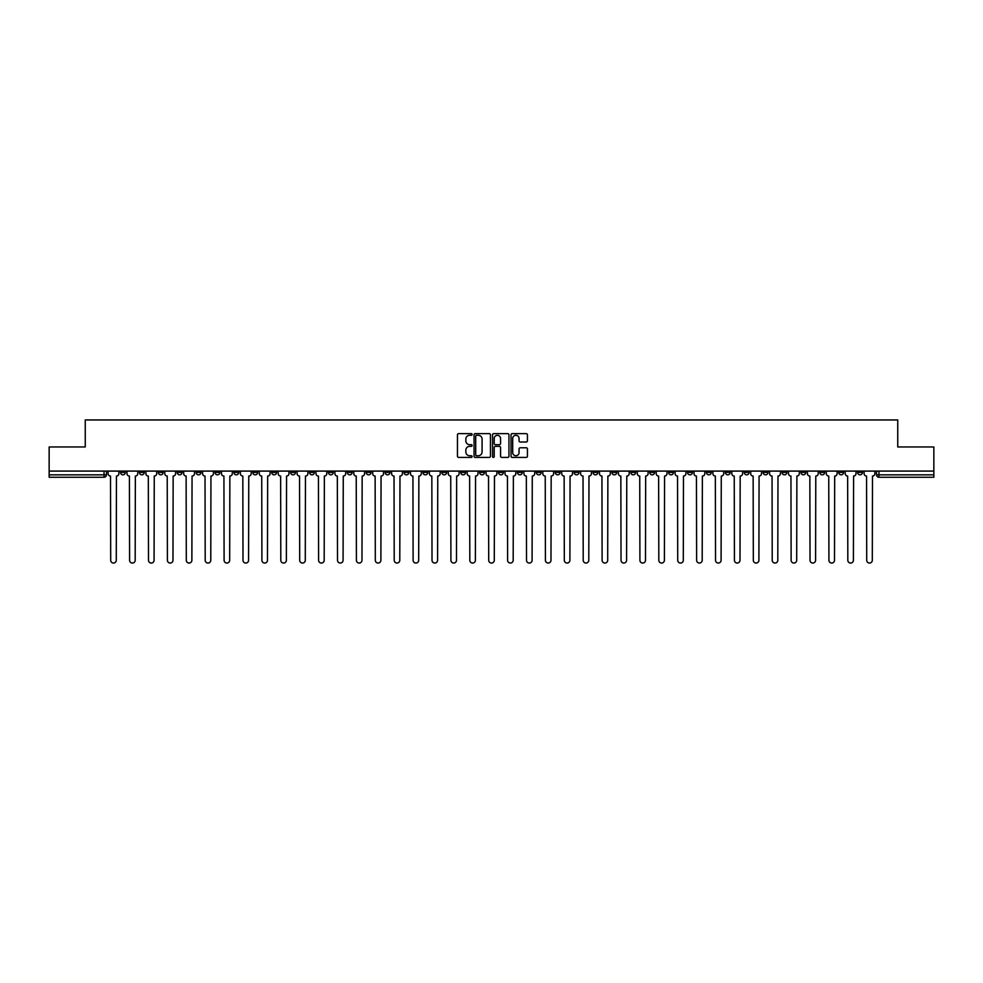 <?xml version="1.0" encoding="UTF-8"?>
<svg xmlns="http://www.w3.org/2000/svg" width="983" height="983" viewBox="0 0 983 983"><rect width="100%" height="100%" fill="white"/><g stroke="black" fill="none" stroke-linecap="round" stroke-linejoin="round"><path stroke-width="1.47" d="M472.11 434.461A0.836 0.836 0 0 0 471.287 433.626L458.643 433.626A1.192 1.192 0 0 0 457.464 434.818L457.464 456.223A1.192 1.192 0 0 0 458.643 457.414L471.287 457.414A0.836 0.836 0 0 0 472.11 456.579A0.836 0.836 0 0 0 471.287 455.743L469.653 455.743A3.809 3.809 0 0 1 465.844 451.947L465.844 450.153A3.809 3.809 0 0 1 469.653 446.356L471.287 446.356A0.836 0.836 0 0 0 472.11 445.52A0.836 0.836 0 0 0 471.287 444.685L469.653 444.685A3.809 3.809 0 0 1 465.844 440.888L465.844 439.094A3.809 3.809 0 0 1 469.653 435.297L471.287 435.297A0.836 0.836 0 0 0 472.11 434.461M744.242 471.09L744.242 472.418L749.083 472.418A2.421 2.421 0 0 1 746.662 474.838A2.421 2.421 0 0 1 744.242 472.418L744.242 471.09M630.828 471.09L630.828 472.418L635.682 472.418A2.421 2.421 0 0 1 633.261 474.838A2.421 2.421 0 0 1 630.828 472.418L630.828 471.09M611.93 471.09L611.93 472.418L616.783 472.418A2.421 2.421 0 0 1 614.35 474.838A2.421 2.421 0 0 1 611.93 472.418L611.93 471.09M498.528 471.09L498.528 472.418L503.37 472.418A2.421 2.421 0 0 1 500.949 474.838A2.421 2.421 0 0 1 498.528 472.418L498.528 471.09M479.63 471.09L479.63 472.418L484.472 472.418A2.421 2.421 0 0 1 482.051 474.838A2.421 2.421 0 0 1 479.63 472.418L479.63 471.09M460.72 471.09L460.72 472.418L465.573 472.418A2.421 2.421 0 0 1 463.153 474.838A2.421 2.421 0 0 1 460.72 472.418L460.72 471.09M422.923 471.09L422.923 472.418L427.765 472.418A2.421 2.421 0 0 1 425.344 474.838A2.421 2.421 0 0 1 422.923 472.418L422.923 471.09M385.127 472.418L385.127 471.09L385.127 472.418A2.421 2.421 0 0 0 387.548 474.838A2.421 2.421 0 0 1 385.127 472.418L389.968 472.418A2.421 2.421 0 0 1 387.548 474.838A2.421 2.421 0 0 0 389.968 472.418L389.968 471.09L389.968 472.418M366.217 472.418L366.217 471.09L366.217 472.418A2.421 2.421 0 0 0 368.65 474.838A2.421 2.421 0 0 1 366.217 472.418L371.07 472.418A2.421 2.421 0 0 1 368.65 474.838M347.318 472.418L347.318 471.09L347.318 472.418A2.421 2.421 0 0 0 349.739 474.838A2.421 2.421 0 0 1 347.318 472.418L352.172 472.418A2.421 2.421 0 0 1 349.739 474.838A2.421 2.421 0 0 0 352.172 472.418L352.172 471.09L352.172 472.418M328.42 471.09L328.42 472.418L333.262 472.418A2.421 2.421 0 0 1 330.841 474.838A2.421 2.421 0 0 1 328.42 472.418L328.42 471.09M309.522 471.09L309.522 472.418L314.363 472.418A2.421 2.421 0 0 1 311.943 474.838A2.421 2.421 0 0 1 309.522 472.418L309.522 471.09M290.624 471.09L290.624 472.418L295.465 472.418A2.421 2.421 0 0 1 293.045 474.838A2.421 2.421 0 0 1 290.624 472.418L290.624 471.09M271.713 472.418L271.713 471.09L271.713 472.418A2.421 2.421 0 0 0 274.146 474.838A2.421 2.421 0 0 1 271.713 472.418L276.567 472.418A2.421 2.421 0 0 1 274.146 474.838M233.917 472.418L233.917 471.09L233.917 472.418A2.421 2.421 0 0 0 236.338 474.838A2.421 2.421 0 0 1 233.917 472.418L238.758 472.418A2.421 2.421 0 0 1 236.338 474.838A2.421 2.421 0 0 0 238.758 472.418L238.758 471.09L238.758 472.418M215.019 472.418L215.019 471.09L215.019 472.418A2.421 2.421 0 0 0 217.44 474.838A2.421 2.421 0 0 1 215.019 472.418L219.86 472.418A2.421 2.421 0 0 1 217.44 474.838A2.421 2.421 0 0 0 219.86 472.418L219.86 471.09L219.86 472.418M196.121 472.418L196.121 471.09L196.121 472.418A2.421 2.421 0 0 0 198.541 474.838A2.421 2.421 0 0 1 196.121 472.418L200.962 472.418A2.421 2.421 0 0 1 198.541 474.838A2.421 2.421 0 0 0 200.962 472.418L200.962 471.09L200.962 472.418M177.21 472.418L177.21 471.09L177.21 472.418A2.421 2.421 0 0 0 179.643 474.838A2.421 2.421 0 0 1 177.21 472.418L182.064 472.418A2.421 2.421 0 0 1 179.643 474.838M158.312 472.418L158.312 471.09L158.312 472.418A2.421 2.421 0 0 0 160.733 474.838A2.421 2.421 0 0 1 158.312 472.418L163.166 472.418A2.421 2.421 0 0 1 160.733 474.838A2.421 2.421 0 0 0 163.166 472.418L163.166 471.09L163.166 472.418M139.414 472.418L139.414 471.09L139.414 472.418A2.421 2.421 0 0 0 141.835 474.838A2.421 2.421 0 0 1 139.414 472.418L144.255 472.418A2.421 2.421 0 0 1 141.835 474.838A2.421 2.421 0 0 0 144.255 472.418L144.255 471.09L144.255 472.418M526.261 442.006A1.192 1.192 0 0 0 527.441 440.826L527.441 434.818A1.192 1.192 0 0 0 526.261 433.626L512.217 433.626A1.192 1.192 0 0 0 511.037 434.818L511.037 456.223A1.192 1.192 0 0 0 512.217 457.414L526.261 457.414A1.192 1.192 0 0 0 527.441 456.223L527.441 448.973A1.192 1.192 0 0 0 526.261 447.781L520.253 447.781A1.192 1.192 0 0 0 519.061 448.973L519.061 452.561A3.182 3.182 0 0 1 515.878 455.743A3.182 3.182 0 0 1 512.696 452.561L512.696 438.479A3.182 3.182 0 0 1 515.878 435.297A3.182 3.182 0 0 1 519.061 438.479L519.061 440.826A1.192 1.192 0 0 0 520.253 442.006L526.261 442.006M49.15 471.09L49.15 446.97L85.251 446.97L85.251 419.95L897.749 419.95L897.749 446.97L933.85 446.97L933.85 471.09L49.15 471.09L49.15 474.838L106.459 474.838L106.459 471.09M490.456 434.818A1.192 1.192 0 0 0 489.276 433.626L475.231 433.626A1.192 1.192 0 0 0 474.052 434.818L474.052 456.223A1.192 1.192 0 0 0 475.231 457.414L489.276 457.414A1.192 1.192 0 0 0 490.456 456.223L490.456 434.818M493.724 433.626L507.769 433.626A1.192 1.192 0 0 1 508.948 434.818L508.948 456.223A1.192 1.192 0 0 1 507.769 457.414L501.76 457.414A1.192 1.192 0 0 1 500.568 456.223L500.568 447.548A1.192 1.192 0 0 0 499.376 446.356L495.395 446.356A1.192 1.192 0 0 0 494.203 447.548L494.203 456.579A0.836 0.836 0 0 1 493.368 457.414A0.836 0.836 0 0 1 492.544 456.579L492.544 434.818A1.192 1.192 0 0 1 493.724 433.626M876.541 471.09L876.541 474.838L933.85 474.838L933.85 477.259L878.962 477.259A2.421 2.421 0 0 1 876.541 474.838A2.421 2.421 0 0 0 878.962 477.259L878.962 471.09M933.85 471.09L933.85 474.838M106.459 474.838A2.421 2.421 0 0 1 104.038 477.259L49.15 477.259L49.15 474.838M862.484 471.09L862.484 472.418A2.421 2.421 0 0 1 860.064 474.838A2.421 2.421 0 0 1 857.643 472.418L862.484 472.418M857.643 471.09L857.643 472.418M843.586 472.418L843.586 471.09L843.586 472.418A2.421 2.421 0 0 1 841.165 474.838A2.421 2.421 0 0 1 838.745 472.418L843.586 472.418A2.421 2.421 0 0 1 841.165 474.838M838.745 471.09L838.745 472.418M824.688 471.09L824.688 472.418A2.421 2.421 0 0 1 822.267 474.838A2.421 2.421 0 0 1 819.834 472.418A2.421 2.421 0 0 0 822.267 474.838M819.834 471.09L819.834 472.418L824.688 472.418M805.79 471.09L805.79 472.418A2.421 2.421 0 0 1 803.357 474.838A2.421 2.421 0 0 1 800.936 472.418L805.79 472.418A2.421 2.421 0 0 1 803.357 474.838M800.936 471.09L800.936 472.418M786.879 471.09L786.879 472.418A2.421 2.421 0 0 1 784.459 474.838A2.421 2.421 0 0 1 782.038 472.418A2.421 2.421 0 0 0 784.459 474.838M782.038 471.09L782.038 472.418L786.879 472.418M767.981 471.09L767.981 472.418A2.421 2.421 0 0 1 765.56 474.838A2.421 2.421 0 0 1 763.14 472.418L767.981 472.418M763.14 471.09L763.14 472.418M749.083 471.09L749.083 472.418A2.421 2.421 0 0 1 746.662 474.838M730.185 471.09L730.185 472.418A2.421 2.421 0 0 1 727.764 474.838A2.421 2.421 0 0 1 725.331 472.418L730.185 472.418M725.331 471.09L725.331 472.418M711.287 471.09L711.287 472.418A2.421 2.421 0 0 1 708.854 474.838A2.421 2.421 0 0 1 706.433 472.418L711.287 472.418M706.433 471.09L706.433 472.418M692.376 471.09L692.376 472.418A2.421 2.421 0 0 1 689.955 474.838A2.421 2.421 0 0 1 687.535 472.418A2.421 2.421 0 0 0 689.955 474.838M687.535 471.09L687.535 472.418L692.376 472.418M673.478 471.09L673.478 472.418A2.421 2.421 0 0 1 671.057 474.838A2.421 2.421 0 0 1 668.637 472.418L673.478 472.418M668.637 471.09L668.637 472.418M654.58 471.09L654.58 472.418A2.421 2.421 0 0 1 652.159 474.838A2.421 2.421 0 0 1 649.738 472.418L654.58 472.418M649.738 471.09L649.738 472.418M635.682 471.09L635.682 472.418M616.783 471.09L616.783 472.418L616.783 471.09M597.873 471.09L597.873 472.418A2.421 2.421 0 0 1 595.452 474.838A2.421 2.421 0 0 1 593.032 472.418L597.873 472.418M593.032 471.09L593.032 472.418M578.975 471.09L578.975 472.418A2.421 2.421 0 0 1 576.554 474.838A2.421 2.421 0 0 1 574.133 472.418L578.975 472.418M574.133 471.09L574.133 472.418M560.077 471.09L560.077 472.418A2.421 2.421 0 0 1 557.656 474.838A2.421 2.421 0 0 1 555.235 472.418L560.077 472.418M555.235 471.09L555.235 472.418M541.178 471.09L541.178 472.418A2.421 2.421 0 0 1 538.758 474.838A2.421 2.421 0 0 1 536.325 472.418L541.178 472.418M536.325 471.09L536.325 472.418M522.28 471.09L522.28 472.418A2.421 2.421 0 0 1 519.847 474.838A2.421 2.421 0 0 1 517.427 472.418L522.28 472.418M517.427 471.09L517.427 472.418M503.37 471.09L503.37 472.418A2.421 2.421 0 0 1 500.949 474.838M484.472 471.09L484.472 472.418M465.573 472.418L465.573 471.09L465.573 472.418A2.421 2.421 0 0 1 463.153 474.838M446.675 471.09L446.675 472.418A2.421 2.421 0 0 1 444.242 474.838A2.421 2.421 0 0 1 441.822 472.418A2.421 2.421 0 0 0 444.242 474.838A2.421 2.421 0 0 0 446.675 472.418L441.822 472.418L441.822 471.09M427.765 472.418L427.765 471.09L427.765 472.418A2.421 2.421 0 0 1 425.344 474.838M408.867 471.09L408.867 472.418A2.421 2.421 0 0 1 406.446 474.838A2.421 2.421 0 0 1 404.025 472.418A2.421 2.421 0 0 0 406.446 474.838M404.025 471.09L404.025 472.418L408.867 472.418M371.07 471.09L371.07 472.418L371.07 471.09M333.262 472.418L333.262 471.09L333.262 472.418A2.421 2.421 0 0 1 330.841 474.838M314.363 472.418L314.363 471.09L314.363 472.418A2.421 2.421 0 0 1 311.943 474.838M295.465 472.418L295.465 471.09L295.465 472.418A2.421 2.421 0 0 1 293.045 474.838M276.567 471.09L276.567 472.418L276.567 471.09M257.669 472.418L257.669 471.09L257.669 472.418A2.421 2.421 0 0 1 255.236 474.838A2.421 2.421 0 0 1 252.815 472.418L257.669 472.418A2.421 2.421 0 0 1 255.236 474.838M252.815 471.09L252.815 472.418M182.064 471.09L182.064 472.418L182.064 471.09M125.357 472.418L125.357 471.09L125.357 472.418A2.421 2.421 0 0 1 122.936 474.838A2.421 2.421 0 0 1 120.516 472.418L125.357 472.418A2.421 2.421 0 0 1 122.936 474.838M120.516 471.09L120.516 472.418M476.546 435.297A0.836 0.836 0 0 0 475.711 436.12L475.711 454.92A0.836 0.836 0 0 0 476.546 455.743L478.266 455.743A3.809 3.809 0 0 0 482.075 451.947L482.075 439.094A3.809 3.809 0 0 0 478.266 435.297L476.546 435.297M500.568 438.529A3.182 3.182 0 0 0 497.386 435.346A3.182 3.182 0 0 0 494.203 438.529L494.203 443.493A1.192 1.192 0 0 0 495.395 444.685L499.376 444.685A1.192 1.192 0 0 0 500.568 443.493L500.568 438.529M108.093 473.634L108.093 471.09L108.093 473.634A2.421 2.421 0 0 0 110.514 476.055L110.698 560.261A2.789 2.789 0 0 0 113.487 563.05A2.789 2.789 0 0 0 116.277 560.261L116.449 476.055A2.421 2.421 0 0 0 118.882 473.634L118.882 471.09L118.882 473.634M110.514 476.055L110.698 560.261M116.277 560.261L116.449 476.055M126.991 473.634L126.991 471.09L126.991 473.634A2.421 2.421 0 0 0 129.412 476.055L129.596 560.261A2.789 2.789 0 0 0 132.386 563.05A2.789 2.789 0 0 0 135.175 560.261L135.359 476.055A2.421 2.421 0 0 0 137.78 473.634L137.78 471.09L137.78 473.634M145.889 473.634L145.889 471.09L145.889 473.634A2.421 2.421 0 0 0 148.322 476.055L148.494 560.261A2.789 2.789 0 0 0 151.284 563.05A2.789 2.789 0 0 0 154.073 560.261L154.257 476.055A2.421 2.421 0 0 0 156.678 473.634L156.678 471.09L156.678 473.634M164.8 473.634L164.8 471.09L164.8 473.634A2.421 2.421 0 0 0 167.221 476.055L167.405 560.261A2.789 2.789 0 0 0 170.182 563.05A2.789 2.789 0 0 0 172.971 560.261L173.155 476.055A2.421 2.421 0 0 0 175.576 473.634L175.576 471.09L175.576 473.634M129.412 476.055L129.596 560.261M135.175 560.261L135.359 476.055M148.322 476.055L148.494 560.261M154.073 560.261L154.257 476.055M167.221 476.055L167.405 560.261M172.971 560.261L173.155 476.055M183.698 473.634L183.698 471.09L183.698 473.634A2.421 2.421 0 0 0 186.119 476.055L186.303 560.261A2.789 2.789 0 0 0 189.092 563.05A2.789 2.789 0 0 0 191.869 560.261L192.054 476.055A2.421 2.421 0 0 0 194.474 473.634L194.474 471.09L194.474 473.634M202.596 473.634L202.596 471.09L202.596 473.634A2.421 2.421 0 0 0 205.017 476.055L205.201 560.261A2.789 2.789 0 0 0 207.991 563.05A2.789 2.789 0 0 0 210.78 560.261L210.952 476.055A2.421 2.421 0 0 0 213.385 473.634L213.385 471.09L213.385 473.634M186.119 476.055L186.303 560.261M191.869 560.261L192.054 476.055M205.017 476.055L205.201 560.261M210.78 560.261L210.952 476.055M221.494 473.634L221.494 471.09L221.494 473.634A2.421 2.421 0 0 0 223.927 476.055L224.099 560.261A2.789 2.789 0 0 0 226.889 563.05A2.789 2.789 0 0 0 229.678 560.261L229.862 476.055A2.421 2.421 0 0 0 232.283 473.634L232.283 471.09L232.283 473.634M223.927 476.055L224.099 560.261M229.678 560.261L229.862 476.055M240.405 473.634L240.405 471.09L240.405 473.634A2.421 2.421 0 0 0 242.826 476.055L242.998 560.261A2.789 2.789 0 0 0 245.787 563.05A2.789 2.789 0 0 0 248.576 560.261L248.76 476.055A2.421 2.421 0 0 0 251.181 473.634L251.181 471.09L251.181 473.634M242.826 476.055L242.998 560.261M248.576 560.261L248.76 476.055M259.303 473.634L259.303 471.09L259.303 473.634A2.421 2.421 0 0 0 261.724 476.055L261.908 560.261A2.789 2.789 0 0 0 264.685 563.05A2.789 2.789 0 0 0 267.474 560.261L267.659 476.055A2.421 2.421 0 0 0 270.079 473.634L270.079 471.09L270.079 473.634M261.724 476.055L261.908 560.261M267.474 560.261L267.659 476.055M278.201 473.634L278.201 471.09L278.201 473.634A2.421 2.421 0 0 0 280.622 476.055L280.806 560.261A2.789 2.789 0 0 0 283.596 563.05A2.789 2.789 0 0 0 286.372 560.261L286.557 476.055A2.421 2.421 0 0 0 288.977 473.634L288.977 471.09L288.977 473.634M280.622 476.055L280.806 560.261M286.372 560.261L286.557 476.055M297.099 473.634L297.099 471.09L297.099 473.634A2.421 2.421 0 0 0 299.52 476.055L299.704 560.261A2.789 2.789 0 0 0 302.494 563.05A2.789 2.789 0 0 0 305.283 560.261L305.455 476.055A2.421 2.421 0 0 0 307.888 473.634L307.888 471.09L307.888 473.634M299.52 476.055L299.704 560.261M305.283 560.261L305.455 476.055M315.998 473.634L315.998 471.09L315.998 473.634A2.421 2.421 0 0 0 318.431 476.055L318.603 560.261A2.789 2.789 0 0 0 321.392 563.05A2.789 2.789 0 0 0 324.181 560.261L324.365 476.055A2.421 2.421 0 0 0 326.786 473.634L326.786 471.09L326.786 473.634M318.431 476.055L318.603 560.261M324.181 560.261L324.365 476.055M334.908 473.634L334.908 471.09L334.908 473.634A2.421 2.421 0 0 0 337.329 476.055L337.513 560.261A2.789 2.789 0 0 0 340.29 563.05A2.789 2.789 0 0 0 343.079 560.261L343.264 476.055A2.421 2.421 0 0 0 345.684 473.634L345.684 471.09L345.684 473.634M337.329 476.055L337.513 560.261M343.079 560.261L343.264 476.055M353.806 473.634L353.806 471.09L353.806 473.634A2.421 2.421 0 0 0 356.227 476.055L356.411 560.261A2.789 2.789 0 0 0 359.2 563.05A2.789 2.789 0 0 0 361.977 560.261L362.162 476.055A2.421 2.421 0 0 0 364.582 473.634L364.582 471.09L364.582 473.634M356.227 476.055L356.411 560.261M361.977 560.261L362.162 476.055M372.704 473.634L372.704 471.09L372.704 473.634A2.421 2.421 0 0 0 375.125 476.055L375.309 560.261A2.789 2.789 0 0 0 378.099 563.05A2.789 2.789 0 0 0 380.888 560.261L381.06 476.055A2.421 2.421 0 0 0 383.493 473.634L383.493 471.09L383.493 473.634M375.125 476.055L375.309 560.261M380.888 560.261L381.06 476.055M391.603 473.634L391.603 471.09L391.603 473.634A2.421 2.421 0 0 0 394.023 476.055L394.208 560.261A2.789 2.789 0 0 0 396.997 563.05A2.789 2.789 0 0 0 399.786 560.261L399.97 476.055A2.421 2.421 0 0 0 402.391 473.634L402.391 471.09L402.391 473.634M394.023 476.055L394.208 560.261M399.786 560.261L399.97 476.055M410.501 473.634L410.501 471.09L410.501 473.634A2.421 2.421 0 0 0 412.934 476.055L413.106 560.261A2.789 2.789 0 0 0 415.895 563.05A2.789 2.789 0 0 0 418.684 560.261L418.869 476.055A2.421 2.421 0 0 0 421.289 473.634L421.289 471.09L421.289 473.634M412.934 476.055L413.106 560.261M418.684 560.261L418.869 476.055M429.411 473.634L429.411 471.09L429.411 473.634A2.421 2.421 0 0 0 431.832 476.055L432.016 560.261A2.789 2.789 0 0 0 434.793 563.05A2.789 2.789 0 0 0 437.582 560.261L437.767 476.055A2.421 2.421 0 0 0 440.187 473.634L440.187 471.09L440.187 473.634M431.832 476.055L432.016 560.261M437.582 560.261L437.767 476.055M448.309 473.634L448.309 471.09L448.309 473.634A2.421 2.421 0 0 0 450.73 476.055L450.914 560.261A2.789 2.789 0 0 0 453.704 563.05A2.789 2.789 0 0 0 456.481 560.261L456.665 476.055A2.421 2.421 0 0 0 459.086 473.634L459.086 471.09L459.086 473.634M450.73 476.055L450.914 560.261M456.481 560.261L456.665 476.055M467.208 473.634L467.208 471.09L467.208 473.634A2.421 2.421 0 0 0 469.628 476.055L469.813 560.261A2.789 2.789 0 0 0 472.602 563.05A2.789 2.789 0 0 0 475.391 560.261L475.563 476.055A2.421 2.421 0 0 0 477.996 473.634L477.996 471.09L477.996 473.634M469.628 476.055L469.813 560.261M475.391 560.261L475.563 476.055M486.106 473.634L486.106 471.09L486.106 473.634A2.421 2.421 0 0 0 488.526 476.055L488.711 560.261A2.789 2.789 0 0 0 491.5 563.05A2.789 2.789 0 0 0 494.289 560.261L494.474 476.055A2.421 2.421 0 0 0 496.894 473.634L496.894 471.09L496.894 473.634M488.526 476.055L488.711 560.261M494.289 560.261L494.474 476.055M505.004 473.634L505.004 471.09L505.004 473.634A2.421 2.421 0 0 0 507.437 476.055L507.609 560.261A2.789 2.789 0 0 0 510.398 563.05A2.789 2.789 0 0 0 513.187 560.261L513.372 476.055A2.421 2.421 0 0 0 515.792 473.634L515.792 471.09L515.792 473.634M507.437 476.055L507.609 560.261M513.187 560.261L513.372 476.055M523.914 473.634L523.914 471.09L523.914 473.634A2.421 2.421 0 0 0 526.335 476.055L526.519 560.261A2.789 2.789 0 0 0 529.296 563.05A2.789 2.789 0 0 0 532.086 560.261L532.27 476.055A2.421 2.421 0 0 0 534.691 473.634L534.691 471.09L534.691 473.634M526.335 476.055L526.519 560.261M532.086 560.261L532.27 476.055M542.813 473.634L542.813 471.09L542.813 473.634A2.421 2.421 0 0 0 545.233 476.055L545.418 560.261A2.789 2.789 0 0 0 548.207 563.05A2.789 2.789 0 0 0 550.984 560.261L551.168 476.055A2.421 2.421 0 0 0 553.589 473.634L553.589 471.09L553.589 473.634M545.233 476.055L545.418 560.261M550.984 560.261L551.168 476.055M561.711 473.634L561.711 471.09L561.711 473.634A2.421 2.421 0 0 0 564.131 476.055L564.316 560.261A2.789 2.789 0 0 0 567.105 563.05A2.789 2.789 0 0 0 569.894 560.261L570.066 476.055A2.421 2.421 0 0 0 572.499 473.634L572.499 471.09L572.499 473.634M564.131 476.055L564.316 560.261M569.894 560.261L570.066 476.055M580.609 473.634L580.609 471.09L580.609 473.634A2.421 2.421 0 0 0 583.03 476.055L583.214 560.261A2.789 2.789 0 0 0 586.003 563.05A2.789 2.789 0 0 0 588.792 560.261L588.977 476.055A2.421 2.421 0 0 0 591.397 473.634L591.397 471.09L591.397 473.634M583.03 476.055L583.214 560.261M588.792 560.261L588.977 476.055M599.507 473.634L599.507 471.09L599.507 473.634A2.421 2.421 0 0 0 601.94 476.055L602.112 560.261A2.789 2.789 0 0 0 604.901 563.05A2.789 2.789 0 0 0 607.691 560.261L607.875 476.055A2.421 2.421 0 0 0 610.296 473.634L610.296 471.09L610.296 473.634M601.94 476.055L602.112 560.261M607.691 560.261L607.875 476.055M618.418 473.634L618.418 471.09L618.418 473.634A2.421 2.421 0 0 0 620.838 476.055L621.023 560.261A2.789 2.789 0 0 0 623.8 563.05A2.789 2.789 0 0 0 626.589 560.261L626.773 476.055A2.421 2.421 0 0 0 629.194 473.634L629.194 471.09L629.194 473.634M620.838 476.055L621.023 560.261M626.589 560.261L626.773 476.055M637.316 473.634L637.316 471.09L637.316 473.634A2.421 2.421 0 0 0 639.736 476.055L639.921 560.261A2.789 2.789 0 0 0 642.71 563.05A2.789 2.789 0 0 0 645.487 560.261L645.671 476.055A2.421 2.421 0 0 0 648.092 473.634L648.092 471.09L648.092 473.634M639.736 476.055L639.921 560.261M645.487 560.261L645.671 476.055M656.214 473.634L656.214 471.09L656.214 473.634A2.421 2.421 0 0 0 658.635 476.055L658.819 560.261A2.789 2.789 0 0 0 661.608 563.05A2.789 2.789 0 0 0 664.397 560.261L664.569 476.055A2.421 2.421 0 0 0 667.002 473.634L667.002 471.09L667.002 473.634M658.635 476.055L658.819 560.261M664.397 560.261L664.569 476.055M675.112 473.634L675.112 471.09L675.112 473.634A2.421 2.421 0 0 0 677.545 476.055L677.717 560.261A2.789 2.789 0 0 0 680.506 563.05A2.789 2.789 0 0 0 683.296 560.261L683.48 476.055A2.421 2.421 0 0 0 685.901 473.634L685.901 471.09L685.901 473.634M677.545 476.055L677.717 560.261M683.296 560.261L683.48 476.055M694.023 473.634L694.023 471.09L694.023 473.634A2.421 2.421 0 0 0 696.443 476.055L696.628 560.261A2.789 2.789 0 0 0 699.405 563.05A2.789 2.789 0 0 0 702.194 560.261L702.378 476.055A2.421 2.421 0 0 0 704.799 473.634L704.799 471.09L704.799 473.634M696.443 476.055L696.628 560.261M702.194 560.261L702.378 476.055M712.921 473.634L712.921 471.09L712.921 473.634A2.421 2.421 0 0 0 715.341 476.055L715.526 560.261A2.789 2.789 0 0 0 718.315 563.05A2.789 2.789 0 0 0 721.092 560.261L721.276 476.055A2.421 2.421 0 0 0 723.697 473.634L723.697 471.09L723.697 473.634M715.341 476.055L715.526 560.261M721.092 560.261L721.276 476.055M731.819 473.634L731.819 471.09L731.819 473.634A2.421 2.421 0 0 0 734.24 476.055L734.424 560.261A2.789 2.789 0 0 0 737.213 563.05A2.789 2.789 0 0 0 740.002 560.261L740.174 476.055A2.421 2.421 0 0 0 742.595 473.634L742.595 471.09L742.595 473.634M734.24 476.055L734.424 560.261M740.002 560.261L740.174 476.055M750.717 473.634L750.717 471.09L750.717 473.634A2.421 2.421 0 0 0 753.138 476.055L753.322 560.261A2.789 2.789 0 0 0 756.111 563.05A2.789 2.789 0 0 0 758.901 560.261L759.073 476.055A2.421 2.421 0 0 0 761.506 473.634L761.506 471.09L761.506 473.634M753.138 476.055L753.322 560.261M758.901 560.261L759.073 476.055M769.615 473.634L769.615 471.09L769.615 473.634A2.421 2.421 0 0 0 772.048 476.055L772.22 560.261A2.789 2.789 0 0 0 775.009 563.05A2.789 2.789 0 0 0 777.799 560.261L777.983 476.055A2.421 2.421 0 0 0 780.404 473.634L780.404 471.09L780.404 473.634M772.048 476.055L772.22 560.261M777.799 560.261L777.983 476.055M788.526 473.634L788.526 471.09L788.526 473.634A2.421 2.421 0 0 0 790.946 476.055L791.131 560.261A2.789 2.789 0 0 0 793.908 563.05A2.789 2.789 0 0 0 796.697 560.261L796.881 476.055A2.421 2.421 0 0 0 799.302 473.634L799.302 471.09L799.302 473.634M790.946 476.055L791.131 560.261M796.697 560.261L796.881 476.055M807.424 473.634L807.424 471.09L807.424 473.634A2.421 2.421 0 0 0 809.845 476.055L810.029 560.261A2.789 2.789 0 0 0 812.818 563.05A2.789 2.789 0 0 0 815.595 560.261L815.779 476.055A2.421 2.421 0 0 0 818.2 473.634L818.2 471.09L818.2 473.634M809.845 476.055L810.029 560.261M815.595 560.261L815.779 476.055M826.322 473.634L826.322 471.09L826.322 473.634A2.421 2.421 0 0 0 828.743 476.055L828.927 560.261A2.789 2.789 0 0 0 831.716 563.05A2.789 2.789 0 0 0 834.506 560.261L834.678 476.055A2.421 2.421 0 0 0 837.111 473.634L837.111 471.09L837.111 473.634M828.743 476.055L828.927 560.261M834.506 560.261L834.678 476.055M845.22 473.634L845.22 471.09L845.22 473.634A2.421 2.421 0 0 0 847.641 476.055L847.825 560.261A2.789 2.789 0 0 0 850.614 563.05A2.789 2.789 0 0 0 853.404 560.261L853.588 476.055A2.421 2.421 0 0 0 856.009 473.634L856.009 471.09L856.009 473.634M847.641 476.055L847.825 560.261M853.404 560.261L853.588 476.055M864.118 473.634L864.118 471.09L864.118 473.634A2.421 2.421 0 0 0 866.551 476.055L866.723 560.261A2.789 2.789 0 0 0 869.513 563.05A2.789 2.789 0 0 0 872.302 560.261L872.486 476.055A2.421 2.421 0 0 0 874.907 473.634L874.907 471.09L874.907 473.634M866.551 476.055L866.723 560.261M872.302 560.261L872.486 476.055M104.038 471.09L104.038 477.259"/></g></svg>
